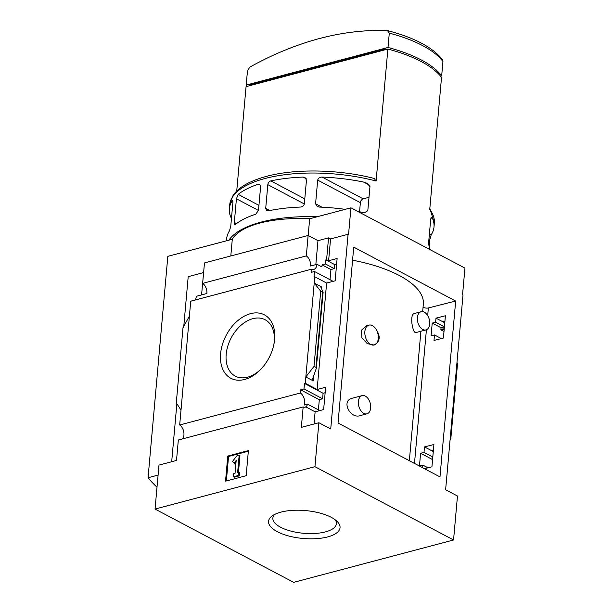 <?xml version="1.0" encoding="UTF-8"?>
<svg xmlns="http://www.w3.org/2000/svg" width="613" height="613" viewBox="0 0 613 613"><rect width="100%" height="100%" fill="white"/><g stroke="black" fill="none" stroke-linecap="round" stroke-linejoin="round"><path stroke-width="0.92" d="M362.114 395.623L352.352 398.205C340.552 400.81 350.475 419.185 360.107 415.637L366.942 413.829A9.417 5.9 -104.8 0 1 360.789 410.58A9.417 5.9 -104.8 0 1 358.383 401.469A9.417 5.9 -104.8 0 1 362.114 395.623A9.417 5.9 -104.8 0 1 368.267 398.864A9.417 5.9 -104.8 0 1 370.673 407.974A9.417 5.9 -104.8 0 1 366.942 413.829M421.108 311.711L414.273 313.519C409.185 314.408 412.771 334.575 416.166 332.507L425.928 329.917A9.417 5.9 -104.8 0 1 419.782 326.668A9.417 5.9 -104.8 0 1 417.369 317.565A9.417 5.9 -104.8 0 1 421.108 311.711A9.417 5.9 -104.8 0 1 427.261 314.952A9.417 5.9 -104.8 0 1 429.667 324.062A9.417 5.9 -104.8 0 1 425.928 329.917M352.575 260.188A98.969 38.619 5.1 0 1 423.338 304.063L422.663 311.626M368.949 325.128L366.566 325.756L361.509 330.169L361.885 337.694L367.256 343.648L374.068 345.019A10.275 6.444 -104.8 0 1 365.325 336.598A10.275 6.444 -104.8 0 1 368.949 325.128A10.275 6.444 -104.8 0 1 375.547 328.507C380.826 336.093 380.336 341.602 374.068 345.019L374.252 344.981A10.275 6.444 -104.8 0 0 378.298 338.483A10.275 6.444 -104.8 0 0 375.547 328.507M424.472 468.7L431.927 466.815L433.92 444.517L424.495 446.9L424.004 452.402L420.595 453.26L419.461 465.98L422.863 465.121L422.633 467.727M314.04 424.004L315.128 411.813L323.641 409.553L325.633 387.263L317.12 389.516L326.622 283.053L314.776 276.785L314.002 276.992L314.492 271.498L311.136 272.387L311.419 269.222A8.222 5.149 75.2 0 0 313.749 269.413A8.222 5.149 75.2 0 0 317.005 264.31L321.925 266.908L322.109 264.87L330.928 269.536L334.231 268.617L325.465 263.981L322.109 264.87M319.741 410.587L307.588 404.166A8.222 5.149 75.2 0 1 305.19 407.17L305.964 406.963L315.128 411.813M427.966 467.819L422.863 465.121M181.011 410.043L176.299 402.871L183.003 327.679L189.394 316.147L179.678 424.985L300.37 393.002A8.222 5.149 75.2 0 1 304.24 405.055L307.588 404.166M432.571 459.589L420.595 453.26M318.408 409.882L319.312 399.707L300.654 389.837L304.01 388.949L304.5 383.454L305.274 383.248L317.12 389.516M300.37 393.002L300.654 389.837M432.801 457.053L424.004 452.402M319.312 399.707L322.614 398.787L304.01 388.949M433.291 451.551L424.495 446.9M322.614 398.787L323.105 393.293L304.5 383.454M433.437 449.896L432.027 450.271L433.337 450.969M323.105 393.293L325.143 392.726M443.421 338.054L445.406 315.756L435.981 318.147L435.621 322.223L432.219 323.089L431.077 335.809L434.487 334.943L433.996 340.445L443.421 338.054M326.622 283.053L335.135 280.8L337.119 258.502L328.614 260.755L330.56 238.932L328.545 237.867L326.599 259.69L328.614 260.755M435.981 318.147L444.754 322.783L444.394 326.867L435.621 322.223M444.394 326.867L441.038 327.756L432.219 323.089M334.231 268.617L334.598 264.532L325.825 259.897L325.465 263.981M444.931 321.143L443.513 321.511L444.831 322.208M334.598 264.532L336.637 263.973M326.599 259.69L325.825 259.897M441.352 338.575L434.487 334.943M333.097 281.336L314.492 271.498M441.038 327.756L440.854 329.794L444.004 331.464M330.024 279.712L330.928 269.536M314.776 276.785L305.274 383.248M320.722 291.19L323.12 292.209L320.99 287.497L320.852 286.984L321.587 286.968L314.216 283.068L320.722 291.19L314.009 366.375L305.833 376.972L313.212 380.872L312.615 379.278L312.914 378.029L316.323 368.398L315.948 367.402L314.009 366.375M274.632 339.395A35.876 24.191 -62.1 0 0 245.177 315.703A35.876 24.191 -62.1 0 0 221.554 365.854A35.876 24.191 -62.1 0 0 260.303 369.815A35.876 24.191 -62.1 0 0 273.98 343.954A35.876 24.191 -62.1 0 0 274.632 339.395M189.394 316.147L190.727 301.198L311.419 269.222M453.551 539.984L457.474 496.017L445.62 489.749L462.999 295.045L462.554 294.807L464.938 268.111L350.927 207.822L348.544 234.518L348.092 234.281L330.721 428.993L318.867 422.725L314.944 466.692L453.551 539.984L293.658 582.35L155.051 509.058L158.982 465.098L176.513 460.447L178.337 440.011L303.159 406.932A8.222 5.149 75.2 0 0 305.489 407.132A8.222 5.149 75.2 0 0 305.964 406.963M330.56 238.932L348.092 234.281M317.005 264.31L310.561 266.019A8.222 5.149 75.2 0 0 306.316 255.905L202.642 283.375A8.222 5.149 -104.8 0 1 206.887 293.489L196.313 296.294A8.222 5.149 -104.8 0 1 194.98 300.071M444.226 328.974A8.222 5.149 75.2 0 0 442.586 328.997A8.222 5.149 75.2 0 0 441.046 329.894M441.452 330.108L444.195 329.388M315.833 264.617L317.971 240.664L328.545 237.867M303.159 406.932L301.335 427.376L318.867 422.725M179.678 424.985A8.222 5.149 -104.8 0 1 182.59 438.885M317.197 216.764A102.731 40.09 -174.9 0 0 261.061 222.121A102.731 40.09 -174.9 0 0 228.902 240.158M429.843 208.328L434.341 223.117A102.731 40.09 -174.9 0 0 429.751 209.385L441.529 77.422A102.731 40.09 5.1 0 0 387.876 49.055L246.058 86.632L236.733 191.095M387.876 49.055L376.098 181.011L374.298 178.536M232.641 200.643L232.105 200.949C232.672 200.152 232.925 200.696 232.871 202.596L230.756 226.304L229.431 230.94A102.731 40.09 5.1 0 0 226.664 238.718L226.481 240.802M232.879 201.355L232.105 200.949A102.731 40.09 -174.9 0 0 229.346 208.719A102.731 40.09 -174.9 0 0 230.863 217.278L231.53 217.63M306.469 180.099L304.347 203.807C303.864 205.784 302.554 206.872 300.408 207.064A102.731 40.09 5.1 0 0 268.142 210.895L266.739 210.742L265.705 208.366L267.82 184.659C268.149 182.705 269.145 181.456 270.816 180.904A102.731 40.09 -174.9 0 1 303.09 177.073L304.967 177.479L306.469 180.099M430.357 249.828A102.731 40.09 -174.9 0 0 429.82 248.472C429.207 247.414 428.809 245.422 428.633 242.503L430.755 218.795L431.767 217.508L432.502 218.481A102.731 40.09 5.1 0 1 433.996 226.986A102.731 40.09 5.1 0 1 431.215 234.787L429.889 239.422L429.23 246.763M369.363 185.095L363.609 182.053L366.988 183.249L369.953 186.643L367.838 210.359C366.26 212.351 363.961 212.91 360.934 212.044A102.731 40.09 5.1 0 0 357.693 211.401M363.609 182.053A102.731 40.09 -174.9 0 0 322.086 177.08C319.748 177.05 318.285 178.054 317.695 180.099L315.58 203.807L317.258 206.527L319.404 207.071A102.731 40.09 5.1 0 1 345.173 209.347M260.617 186.582L258.502 210.29L255.79 214.19A102.731 40.09 5.1 0 0 235.515 224.373L234.756 224.557L234.312 222.496L236.426 198.781L238.189 194.382A102.731 40.09 -174.9 0 1 258.464 184.199L259.697 184.268L260.617 186.582M387.493 30.65L387.914 30.711C414.488 37.7 432.694 47.37 442.532 59.729L442.946 61.499L441.666 75.851A102.731 40.09 -174.9 0 0 388.014 47.485L389.293 33.125L387.493 30.65A374.443 252.487 -62.1 0 0 249.82 67.131L247.483 70.71L246.196 85.061A102.731 40.09 -174.9 0 0 247.2 86.333M249.828 85.636L249.882 84.977L385.278 49.101L385.217 49.76M202.642 283.375L204.466 262.939L308.14 235.469L306.316 255.905M317.971 240.664L308.14 235.469M183.77 326.292L188.206 276.655L203.585 272.578M203.731 270.938L201.593 294.891M248.395 450.601L227.768 456.064L225.523 481.19L246.158 475.719L248.395 450.601M155.051 509.058L314.944 466.692M353.739 247.131L455.674 301.037L439.981 476.899L338.039 423.001L353.739 247.131M171.686 461.727L176.866 403.729M450.057 440.103L450.823 438.716L450.21 438.395M456.915 363.21L457.536 363.532L450.823 438.716M457.536 363.532L456.969 362.674M308.17 235.484L309.665 218.757L350.927 207.822M157.005 487.228A231.239 90.234 5.1 0 1 148.062 477.749L158.085 475.09M230.802 255.958L232.296 239.262A85.613 33.409 5.1 0 1 309.665 218.757M148.062 477.749L167.824 256.341L232.296 239.262M280.877 512.139A35.876 13.999 -174.9 0 0 272.463 515.725A35.876 13.999 -174.9 0 0 303.06 538.467A35.876 13.999 -174.9 0 0 337.196 521.502A35.876 13.999 -174.9 0 0 280.877 512.139M273.804 344.805A31.899 21.509 -62.1 0 0 274.233 341.564A31.899 21.509 -62.1 0 0 265.123 319.725A31.899 21.509 -62.1 0 0 231.193 337.878A31.899 21.509 -62.1 0 0 235.3 376.129A31.899 21.509 -62.1 0 0 260.916 369.187M226.366 480.967L228.549 456.478L227.768 456.064M228.549 456.478L248.342 451.237M233.469 476.784L234.258 477.198L239.415 475.834L239.691 472.692L238.909 472.278L237.622 472.615L239.162 455.344L236.587 456.026L232.542 461.436L234.166 463.175L236.189 460.47L235.04 473.305L233.752 473.642L233.469 476.784L238.633 475.42L238.909 472.278M239.162 455.344L239.944 455.758L238.457 472.393M236.036 462.125L234.948 463.589L234.166 463.175M239.415 475.834L238.633 475.42M246.196 85.061L388.014 47.485M440.525 76.158L441.666 75.851M385.278 49.101L386.09 49.53M359.563 211.769L360.375 202.665A3.425 2.306 117.9 0 1 363.233 198.842L369.003 197.317M274.685 514.414A31.899 12.452 -174.9 0 0 272.854 518.039A31.899 12.452 -174.9 0 0 303.519 533.272A31.899 12.452 -174.9 0 0 336.399 523.709A31.899 12.452 -174.9 0 0 335.242 519.816M455.674 301.037L428.364 307.948A3.425 1.333 5.1 0 1 423.07 307.075M321.587 286.968L321.457 288.493M313.641 376.022L313.212 380.872M376.098 181.011A102.731 40.09 -174.9 0 0 264.954 178.529A102.731 40.09 -174.9 0 0 229.691 204.857L229.346 208.719M442.946 61.499A102.731 40.09 -174.9 0 0 389.293 33.125M322.66 292.217L315.948 367.402M428.954 238.932L429.889 239.422M429.406 233.837L431.215 234.787M431.062 217.715L432.502 218.481M321.963 207.186L315.58 203.807M360.375 202.665L317.695 180.099M363.233 198.842L322.086 177.08M269.827 210.55L265.705 208.366M304.332 203.96L267.82 184.659M304.791 198.873L270.816 180.904M306.201 178.712L303.09 177.073M236.465 223.63L234.312 222.496M258.479 210.443L236.426 198.781M258.939 205.355L238.189 194.382M260.479 185.272L258.464 184.199M428.364 307.948L427.682 315.611M426.418 329.748L414.488 463.42M420.909 331.242L409.354 460.708M434.341 223.117L433.996 226.986M323.12 292.209L316.323 368.398M374.712 178.598C340.238 169.502 296.891 168.437 267.643 176.054C247.828 181.295 237.675 188.222 232.81 195.922L229.691 204.857"/></g></svg>
